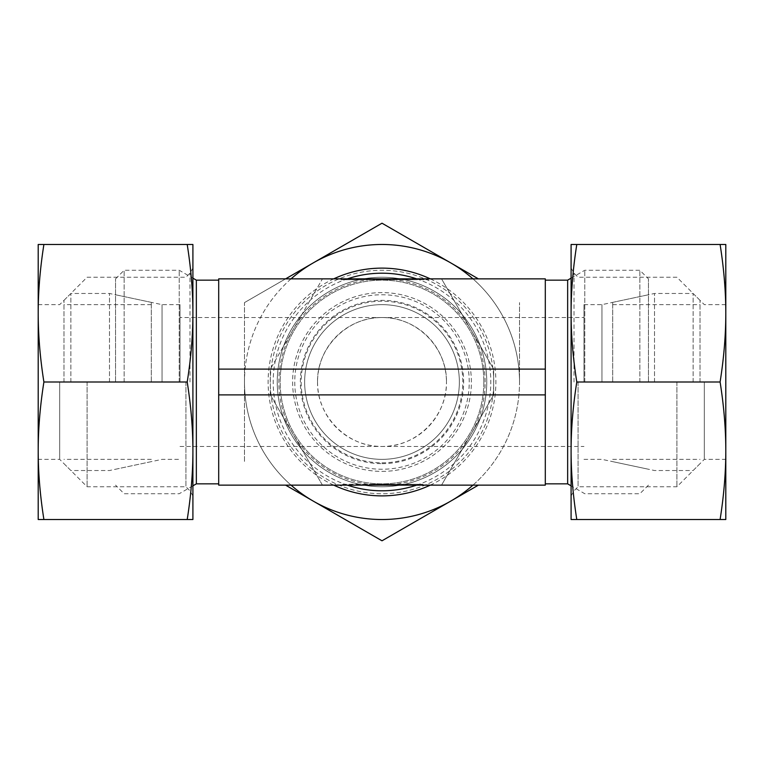 <?xml version="1.0" encoding="UTF-8"?>
<svg xmlns="http://www.w3.org/2000/svg" width="764" height="764" viewBox="0 0 764 764"><rect width="100%" height="100%" fill="white"/><g stroke="black" fill="none" stroke-linecap="round" stroke-linejoin="round"><path stroke-width="0.57" stroke-dasharray="3.82 2.86" d="M567.652 280.149L567.652 483.851M545.305 382L545.305 280.149L545.305 382M584.775 382L584.775 270.265L584.775 382M639.85 382L639.85 270.265L639.85 382M648.445 382L648.445 278.86L648.445 382M124.15 382L124.15 270.265L124.15 382M115.555 382L115.555 278.86L115.555 382M179.225 382L179.225 270.265L179.225 382M196.348 280.149L196.348 483.851M218.695 382L218.695 280.149L218.695 382M483.851 382A101.851 101.851 0 0 0 382 280.149A101.851 101.851 0 0 0 280.149 382A101.851 101.851 0 0 0 382 483.851A101.851 101.851 0 0 0 483.851 382A101.851 101.851 0 0 0 382 280.149A101.851 101.851 0 0 0 280.149 382A101.851 101.851 0 0 0 382 483.851A101.851 101.851 0 0 0 483.851 382M493.735 382A111.735 111.735 0 0 0 382 270.265A111.735 111.735 0 0 0 270.265 382A111.735 111.735 0 0 0 382 493.735A111.735 111.735 0 0 0 493.735 382A111.735 111.735 0 0 0 382 270.265A111.735 111.735 0 0 0 270.265 382A111.735 111.735 0 0 0 382 493.735A111.735 111.735 0 0 0 493.735 382M485.14 382A103.14 103.14 0 0 0 382 278.86A103.14 103.14 0 0 0 278.86 382A103.14 103.14 0 0 0 382 485.14A103.14 103.14 0 0 0 485.14 382M583.982 382L583.982 304.645L583.982 382M180.017 317.537L180.017 382L180.017 317.537L382 317.537C416.456 316.812 447.188 347.544 446.462 382A64.462 64.462 0 0 0 382 317.537A64.462 64.462 0 0 0 317.537 382C316.812 347.544 347.544 316.812 382 317.537L583.982 317.537M601.946 382L601.946 304.645L601.946 382M162.054 382L162.054 304.645L162.054 382M180.017 382L180.017 304.645L180.017 382M459.355 382A77.355 77.355 0 0 0 382 304.645A77.355 77.355 0 0 0 304.645 382A77.355 77.355 0 0 0 382 459.355A77.355 77.355 0 0 0 459.355 382A77.355 77.355 0 0 0 382 304.645A77.355 77.355 0 0 0 304.645 382A77.355 77.355 0 0 0 382 459.355A77.355 77.355 0 0 0 459.355 382M469.239 382A87.239 87.239 0 0 0 382 294.761A87.239 87.239 0 0 0 294.761 382A87.239 87.239 0 0 0 382 469.239A87.239 87.239 0 0 0 469.239 382M342.644 484.281L421.356 484.281L342.644 484.281M421.356 485.14L421.356 484.281L421.356 485.14L335.587 485.14L421.356 485.14L351.364 485.14L400.26 485.14L400.26 484.281L400.26 485.14L421.356 485.14M363.74 278.86L412.636 278.86L363.74 278.86L363.74 279.719L412.636 279.719L342.644 279.719L428.413 279.719L342.644 279.719L363.74 279.719L363.74 278.86L342.644 278.86L342.644 279.719L342.644 278.86L428.413 278.86L363.74 278.86M341.031 279.719L394.071 279.719L341.031 279.719L356.31 279.719L341.031 279.719L341.031 278.86L364.237 278.86L341.031 278.86L341.031 279.719M364.237 278.86L364.237 279.719L364.237 278.86L377.359 278.86L364.237 278.86M377.359 278.86L377.359 279.719L377.359 278.86L394.071 278.86L377.359 278.86L377.359 279.719L377.359 278.86M394.071 278.86L394.071 279.719L394.071 278.86M356.31 278.86L341.031 278.86L356.31 278.86L356.31 279.719M369.929 484.281L422.969 484.281L369.929 484.281L369.929 485.14L386.641 485.14L369.929 485.14L369.929 484.281M386.641 485.14L386.641 484.281L386.641 485.14L399.763 485.14L386.641 485.14L386.641 484.281L386.641 485.14M399.763 485.14L399.763 484.281L399.763 485.14L422.969 485.14L399.763 485.14M422.969 485.14L422.969 484.281L422.969 485.14L407.689 485.14L422.969 485.14M407.689 485.14L407.689 484.281M317.537 382A64.462 64.462 0 0 0 382 446.462A64.462 64.462 0 0 0 446.462 382C447.188 416.456 416.456 447.188 382 446.462C347.544 447.188 316.812 416.456 317.537 382M270.351 394.892L322.456 485.14L441.544 485.14L493.649 394.892L493.649 369.107L441.544 278.86L322.456 278.86L270.351 369.107L270.351 394.892L322.456 485.14L218.695 485.14L218.695 278.86L322.456 278.86L270.351 369.107L270.351 394.892L218.695 394.892M441.544 485.14L493.649 394.892L493.649 369.107L441.544 278.86L545.305 278.86L545.305 485.14L441.544 485.14M493.649 394.892L545.305 394.892M493.649 369.107L545.305 369.107M218.695 369.107L270.351 369.107M654.509 382L654.509 293.471L654.509 382M612.69 382L612.69 302.363L612.69 382M693.139 382L693.139 293.471L693.139 382M700.015 382L700.015 300.347L700.015 382M704.312 382L704.312 459.355L704.312 382M725.8 382L725.8 450.76C725.79 428.881 723.89 405.961 720.099 382C723.89 358.039 725.79 335.119 725.8 313.24L725.8 382M676.914 382L676.914 486.754L676.914 382M578.071 382L578.071 486.754L578.071 382M574.022 382L574.022 273.197L574.022 382M571.09 382L571.09 450.76C571.1 472.639 573 495.559 576.791 519.52L571.09 519.52L571.09 450.76C571.1 428.881 573 405.961 576.791 382C573 358.039 571.1 335.119 571.09 313.24L571.09 382M720.099 382L576.791 382M720.099 519.52C723.89 495.559 725.79 472.639 725.8 450.76L725.8 519.52L576.791 519.52M571.09 244.48L576.791 244.48C573 268.441 571.1 291.361 571.09 313.24L571.09 244.48M720.099 244.48L725.8 244.48L725.8 313.24C725.79 291.361 723.89 268.441 720.099 244.48L576.791 244.48M109.491 382L109.491 293.471L109.491 382M151.31 382L151.31 302.363L151.31 382M70.861 382L70.861 293.471L70.861 382M63.985 382L63.985 300.347L63.985 382M59.688 382L59.688 459.355L59.688 382M43.901 519.52L38.2 519.52L38.2 313.24C38.21 335.119 40.11 358.039 43.901 382C40.11 405.961 38.21 428.881 38.2 450.76C38.21 472.639 40.11 495.559 43.901 519.52L187.209 519.52C191 495.559 192.9 472.639 192.91 450.76C192.9 428.881 191 405.961 187.209 382C191 358.039 192.9 335.119 192.91 313.24C192.9 291.361 191 268.441 187.209 244.48L192.91 244.48L192.91 519.52L187.209 519.52M87.086 382L87.086 486.754L87.086 382M185.929 382L185.929 486.754L185.929 382M189.978 382L189.978 273.197L189.978 382M43.901 382L187.209 382M43.901 244.48C40.11 268.441 38.21 291.361 38.2 313.24L38.2 244.48L187.209 244.48M38.2 382L38.2 304.645L38.2 382M382 471.388A89.388 89.388 0 0 0 471.388 382A89.388 89.388 0 0 0 382 292.612A89.388 89.388 0 0 0 292.612 382A89.388 89.388 0 0 0 382 471.388A89.388 89.388 0 0 0 471.388 382A89.388 89.388 0 0 0 382 292.612A89.388 89.388 0 0 0 292.612 382A89.388 89.388 0 0 0 382 471.388M382 462.812A80.812 80.812 0 0 0 462.812 382A80.812 80.812 0 0 0 382 301.188A80.812 80.812 0 0 0 301.188 382A80.812 80.812 0 0 0 382 462.812M382 463.652A81.653 81.653 0 0 0 463.652 382A81.653 81.653 0 0 0 382 300.347A81.653 81.653 0 0 0 300.347 382A81.653 81.653 0 0 0 382 463.652M382 304.645A77.355 77.355 0 0 0 304.645 382A77.355 77.355 0 0 0 382 459.355A77.355 77.355 0 0 0 459.355 382A77.355 77.355 0 0 0 382 304.645A77.355 77.355 0 0 0 304.645 382A77.355 77.355 0 0 0 382 459.355A77.355 77.355 0 0 0 459.355 382A77.355 77.355 0 0 0 382 304.645A77.355 77.355 0 0 0 304.645 382A77.355 77.355 0 0 0 382 459.355A77.355 77.355 0 0 0 459.355 382A77.355 77.355 0 0 0 382 304.645A77.355 77.355 0 0 0 304.645 382A77.355 77.355 0 0 0 382 459.355A77.355 77.355 0 0 0 459.355 382A77.355 77.355 0 0 0 382 304.645M382 277.246A104.754 104.754 0 0 0 277.246 382A104.754 104.754 0 0 0 382 486.754A104.754 104.754 0 0 0 486.754 382A104.754 104.754 0 0 0 382 277.246A104.754 104.754 0 0 0 277.246 382A104.754 104.754 0 0 0 382 486.754A104.754 104.754 0 0 0 486.754 382A104.754 104.754 0 0 0 382 277.246M347.362 278.86A108.803 108.803 0 0 0 347.362 485.14M333.715 278.86A113.884 113.884 0 0 0 333.715 485.14M285.602 278.86L244.48 302.601L244.48 382A137.52 137.52 0 0 0 450.76 501.098L382 540.797L285.602 485.14M382 223.203L450.76 262.902A137.52 137.52 0 0 0 313.24 262.902L382 223.203M244.48 302.601L313.24 262.902A137.52 137.52 0 0 0 244.48 382L244.48 302.601M244.48 461.399L244.48 382L244.48 461.399M478.398 485.14L450.76 501.098A137.52 137.52 0 0 0 519.52 382L519.52 302.601L519.52 382A137.52 137.52 0 0 0 472.964 278.86M472.964 485.14A137.52 137.52 0 0 0 450.76 262.902L478.398 278.86M291.036 278.86A137.52 137.52 0 0 0 291.036 485.14M416.638 485.14A108.803 108.803 0 0 0 416.638 278.86M430.285 485.14A113.884 113.884 0 0 0 430.285 278.86M571.09 278.163L584.775 270.265L639.85 270.265L648.445 278.86M115.555 278.86L124.15 270.265L179.225 270.265L192.91 278.163M583.982 304.645L601.946 304.645L648.445 294.761M180.017 304.645L162.054 304.645L115.555 294.761M412.636 279.719L412.636 278.86M428.413 279.719L428.413 278.86M351.364 484.281L351.364 485.14M335.587 484.281L335.587 485.14M115.555 469.239L162.054 459.355L180.017 459.355M583.982 459.355L601.946 459.355L648.445 469.239M180.017 446.462L583.982 446.462M192.91 485.837L179.225 493.735L124.15 493.735L115.555 485.14M648.445 485.14L639.85 493.735L584.775 493.735L571.09 485.837M612.69 302.363L654.509 293.471L693.139 293.471L700.015 300.347M612.69 459.355L700.015 459.355M612.69 304.645L700.015 304.645M700.015 463.652L693.139 470.528L654.509 470.528L612.69 461.637M571.09 495.884L574.022 490.803L578.071 486.754L676.914 486.754L704.312 459.355L725.8 459.355M725.8 304.645L704.312 304.645L676.914 277.246L578.071 277.246L574.022 273.197L571.09 268.116M151.31 302.363L109.491 293.471L70.861 293.471L63.985 300.347M151.31 459.355L63.985 459.355M151.31 304.645L63.985 304.645M63.985 463.652L70.861 470.528L109.491 470.528L151.31 461.637M192.91 495.884L189.978 490.803L185.929 486.754L87.086 486.754L59.688 459.355L38.2 459.355M38.2 304.645L59.688 304.645L87.086 277.246L185.929 277.246L189.978 273.197L192.91 268.116"/><path stroke-width="1.15" d="M545.305 483.851L567.652 483.851L567.652 280.149L571.09 278.163M218.695 483.851L196.348 483.851L196.348 280.149L192.91 278.163M545.305 394.892L545.305 485.14L218.695 485.14L218.695 394.892L545.305 394.892L545.305 278.86L218.695 278.86L218.695 394.892M218.695 369.107L545.305 369.107M720.099 519.52L725.8 519.52L725.8 313.24C725.79 335.119 723.89 358.039 720.099 382C723.89 405.961 725.79 428.881 725.8 450.76C725.79 472.639 723.89 495.559 720.099 519.52L576.791 519.52C573 495.559 571.1 472.639 571.09 450.76C571.1 428.881 573 405.961 576.791 382C573 358.039 571.1 335.119 571.09 313.24C571.1 291.361 573 268.441 576.791 244.48L571.09 244.48L571.09 519.52L576.791 519.52M720.099 382L576.791 382M720.099 244.48C723.89 268.441 725.79 291.361 725.8 313.24L725.8 244.48L576.791 244.48M43.901 382C40.11 358.039 38.21 335.119 38.2 313.24L38.2 450.76C38.21 428.881 40.11 405.961 43.901 382L187.209 382C191 405.961 192.9 428.881 192.91 450.76C192.9 472.639 191 495.559 187.209 519.52L192.91 519.52L192.91 313.24C192.9 335.119 191 358.039 187.209 382M43.901 519.52C40.11 495.559 38.21 472.639 38.2 450.76L38.2 519.52L187.209 519.52M192.91 244.48L187.209 244.48C191 268.441 192.9 291.361 192.91 313.24L192.91 244.48M43.901 244.48L38.2 244.48L38.2 313.24C38.21 291.361 40.11 268.441 43.901 244.48L187.209 244.48M416.638 278.86A108.803 108.803 0 0 0 347.362 278.86M347.362 485.14A108.803 108.803 0 0 0 416.638 485.14M430.285 278.86A113.884 113.884 0 0 0 333.715 278.86M333.715 485.14A113.884 113.884 0 0 0 430.285 485.14M285.602 485.14L382 540.797L478.398 485.14M291.036 485.14A137.52 137.52 0 0 0 472.964 485.14M478.398 278.86L450.76 262.902A137.52 137.52 0 0 0 313.24 262.902L285.602 278.86M472.964 278.86A137.52 137.52 0 0 0 450.76 262.902L382 223.203L313.24 262.902A137.52 137.52 0 0 0 291.036 278.86M545.305 280.149L567.652 280.149M196.348 280.149L218.695 280.149M196.348 483.851L192.91 485.837M567.652 483.851L571.09 485.837"/></g></svg>
